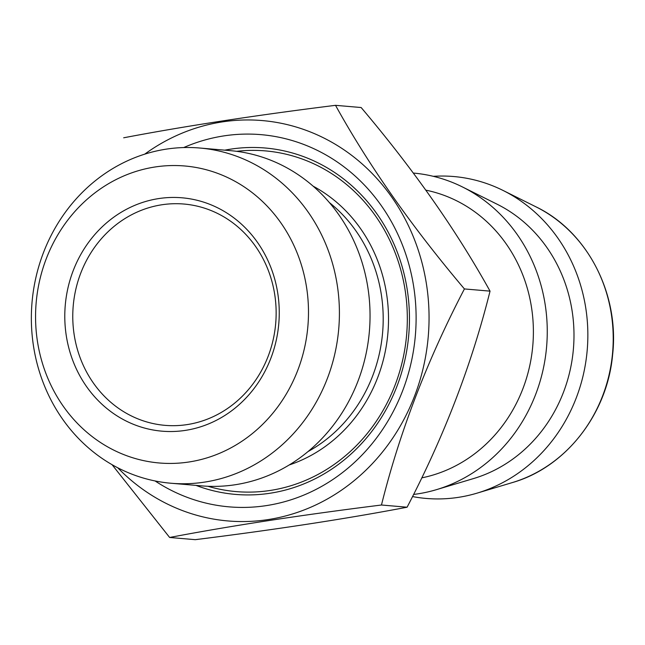 <?xml version="1.0" encoding="UTF-8"?>
<svg xmlns="http://www.w3.org/2000/svg" width="645" height="645" viewBox="0 0 645 645"><rect width="100%" height="100%" fill="white"/><g stroke="black" fill="none" stroke-linecap="round" stroke-linejoin="round"><path stroke-width="0.97" d="M123.679 137.788C184.623 126.178 255.235 115.35 335.521 105.328C368.875 165.58 411.841 226.782 464.416 288.936L490.039 291.137C471.842 364.127 444.187 436.149 407.092 507.212C346.155 518.822 275.544 529.65 195.258 539.672L169.635 537.47L112.069 464.69M464.416 288.936C427.2 360.297 399.553 432.319 381.469 505.011L407.092 507.212M335.521 105.328L361.144 107.53C413.534 169.417 456.499 230.62 490.039 291.137M381.469 505.011C301.489 514.992 230.878 525.812 169.635 537.47M433.335 176.327A161.54 147.81 94.9 0 1 503.027 190.436A161.54 147.81 94.9 0 1 587.208 350.138A161.54 147.81 94.9 0 1 477.034 493.151A161.54 147.81 94.9 0 1 412.518 496.569M413.324 173.062A161.54 147.81 94.9 0 1 462.433 186.945L497.11 204.215A146.399 133.95 94.9 0 1 573.405 348.945A146.399 133.95 94.9 0 1 473.551 478.558L436.439 489.66A161.54 147.81 94.9 0 1 413.582 494.449M462.433 186.945A161.54 147.81 94.9 0 1 546.613 346.647A161.54 147.81 94.9 0 1 436.439 489.66M425.877 190.162A146.399 133.95 94.9 0 1 533.375 334.062A146.399 133.95 94.9 0 1 421.774 477.864M144.722 154.155A200.917 183.833 94.9 0 1 428.328 299.869A200.917 183.833 94.9 0 1 173.618 506.946A200.917 183.833 94.9 0 1 117.785 467.81M130.363 423.015A117.116 107.159 94.9 0 1 107.28 222.259A117.116 107.159 94.9 0 1 278.422 298.175A117.116 107.159 94.9 0 1 130.363 423.015M119.002 452.597A149.043 136.369 94.9 0 1 89.631 197.12A149.043 136.369 94.9 0 1 307.431 293.733A149.043 136.369 94.9 0 1 119.002 452.597M125.541 471.519A168.224 153.921 94.9 0 1 35.999 277.116A168.224 153.921 94.9 0 1 199.773 148.019A168.224 153.921 94.9 0 1 338.738 328.797A168.224 153.921 94.9 0 1 170.99 483.242A168.224 153.921 94.9 0 1 125.541 471.519M199.773 148.019L230.41 150.648A168.224 153.921 94.9 0 1 369.375 331.425A168.224 153.921 94.9 0 1 201.627 485.87L170.99 483.242M183.704 147.56A186.784 170.901 94.9 0 1 311.535 147.665A186.784 170.901 94.9 0 1 402.682 390.66A186.784 170.901 94.9 0 1 178.649 493.844A186.784 170.901 94.9 0 1 155.074 480.952M213.963 211.77A111.061 101.62 -85.1 0 0 183.962 204.038A111.061 101.62 -85.1 0 0 75.836 289.266A111.061 101.62 -85.1 0 0 134.95 417.613A111.061 101.62 -85.1 0 0 164.951 425.345A111.061 101.62 -85.1 0 0 268.159 356.258A111.061 101.62 -85.1 0 0 213.963 211.77M512.251 482.605C565.52 467.472 607.3 414.163 612.605 354.839C619.611 293.943 587.305 231.442 535.931 206.819A147.173 134.66 94.9 0 1 612.629 352.315A147.173 134.66 94.9 0 1 512.251 482.605L477.034 493.151M329.401 202.595A146.399 133.95 94.9 0 1 308.02 451.565M236.626 151.325A170.973 156.437 94.9 0 1 406.64 334.626A170.973 156.437 94.9 0 1 207.867 486.266M313.139 186.171A150.438 137.643 94.9 0 1 387.911 333.022A150.438 137.643 94.9 0 1 289.194 464.972M195.991 485.387A173.836 159.049 -85.1 0 0 398.481 382.154A173.836 159.049 -85.1 0 0 312.132 160.113A173.836 159.049 -85.1 0 0 224.774 150.164M535.931 206.819L503.027 190.436"/></g></svg>
